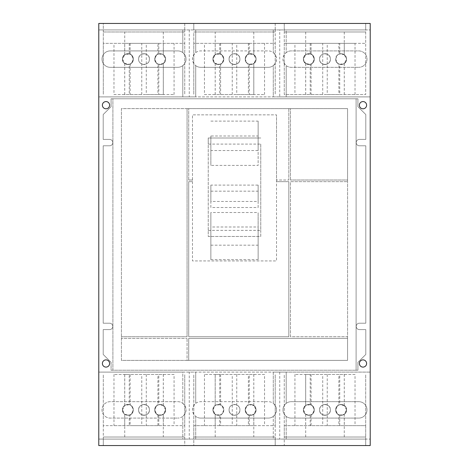 <?xml version="1.0" encoding="UTF-8"?>
<svg xmlns="http://www.w3.org/2000/svg" width="469" height="469" viewBox="0 0 469 469"><rect width="100%" height="100%" fill="white"/><g stroke="black" fill="none" stroke-linecap="round" stroke-linejoin="round"><path stroke-width="0.35" stroke-dasharray="2.35 1.76" d="M210.868 121.119L258.132 121.119L258.132 135.998L210.868 135.998L210.868 165.399L258.132 165.399L258.132 150.526L210.868 150.526M210.868 245.17L258.132 245.17L258.132 259.662L210.868 259.662L210.868 212.51L210.868 226.996L258.132 226.996L258.132 212.51L210.868 212.51M210.868 191.164L258.132 191.164L258.132 207.509L210.868 207.509L210.868 185.097L210.868 201.447L258.132 201.447L258.132 185.097L210.868 185.097M258.132 121.119L258.132 150.526M258.132 135.998L258.132 165.399M210.868 135.998L210.868 165.399M258.132 245.17L258.132 212.51M258.132 259.662L258.132 226.996M210.868 259.662L210.868 226.996M258.132 191.164L258.132 185.097M258.132 207.509L258.132 201.447M210.868 207.509L210.868 201.447M208.242 230.367L260.758 230.367L260.758 144.106L208.242 144.106L208.242 236.47L260.758 236.47L260.758 230.367M260.758 144.106L260.758 236.47L208.242 236.47L208.242 138.003L260.758 138.003L208.242 138.003L208.242 144.106M192.489 181.655L192.489 260.922L276.511 260.922L276.511 181.655L288.822 181.655L288.822 336.742L188.714 336.742L188.714 181.655L192.489 181.655L188.714 181.655L188.714 336.742L288.822 336.742L288.822 181.655L276.511 181.655L276.511 180.014L288.822 180.014L276.511 180.014L276.511 114.864L276.511 260.922L192.489 260.922L192.489 114.864L276.511 114.864L192.489 114.864L192.489 180.014L188.714 180.014L192.489 180.014L192.489 181.655M245.24 409.883A5.411 5.411 0 0 1 250.651 404.471A5.411 5.411 0 0 1 256.062 409.883A5.411 5.411 0 0 1 250.651 415.294A5.411 5.411 0 0 1 245.24 409.883C244.9 416.865 256.402 416.865 256.062 409.883C256.402 402.906 244.9 402.906 245.24 409.883A5.411 5.411 0 0 0 250.651 415.294A5.411 5.411 0 0 0 256.062 409.883A5.411 5.411 0 0 0 250.651 404.471A5.411 5.411 0 0 0 245.24 409.883C246.688 406.007 247.738 404.366 248.394 404.97C247.738 404.366 246.688 406.007 245.24 409.883C244.9 402.906 256.402 402.906 256.062 409.883L255.47 407.414L254.104 405.714L249.268 404.653A5.411 5.411 0 0 1 253.788 405.474L256.062 409.883L253.788 414.297A5.411 5.411 0 0 1 249.268 415.118L253.811 414.279L255.47 412.351L256.062 409.883C256.402 416.865 244.9 416.865 245.24 409.883C246.688 413.764 247.738 415.405 248.394 414.801C247.738 415.405 246.688 413.764 245.24 409.883M212.938 409.883A5.411 5.411 0 0 1 218.349 404.471A5.411 5.411 0 0 1 223.76 409.883A5.411 5.411 0 0 1 218.349 415.294A5.411 5.411 0 0 1 212.938 409.883C212.598 416.865 224.1 416.865 223.76 409.883C224.1 402.906 212.598 402.906 212.938 409.883A5.411 5.411 0 0 0 218.349 415.294A5.411 5.411 0 0 0 223.76 409.883A5.411 5.411 0 0 0 218.349 404.471A5.411 5.411 0 0 0 212.938 409.883C212.598 402.906 224.1 402.906 223.76 409.883C224.1 416.865 212.598 416.865 212.938 409.883L213.53 412.351L215.189 414.279L219.732 415.118A5.411 5.411 0 0 1 215.212 414.297L212.938 409.883L215.212 405.474A5.411 5.411 0 0 1 219.732 404.653L219.732 374.479L215.189 374.479L215.189 405.492L213.53 407.414L212.938 409.883M229.089 409.883A5.411 5.411 0 0 1 234.5 404.471A5.411 5.411 0 0 1 239.911 409.883A5.411 5.411 0 0 1 234.5 415.294A5.411 5.411 0 0 1 229.089 409.883C228.749 402.906 240.251 402.906 239.911 409.883A5.411 5.411 0 0 0 234.5 404.471A5.411 5.411 0 0 0 229.089 409.883A5.411 5.411 0 0 0 234.5 415.294A5.411 5.411 0 0 0 239.911 409.883C240.251 416.865 228.749 416.865 229.089 409.883C228.749 416.865 240.251 416.865 239.911 409.883C240.251 402.906 228.749 402.906 229.089 409.883M154.758 409.883A5.411 5.411 0 0 1 160.169 404.471A5.411 5.411 0 0 1 165.586 409.883A5.411 5.411 0 0 1 160.169 415.294A5.411 5.411 0 0 1 154.758 409.883C154.418 416.865 165.92 416.865 165.586 409.883C165.92 402.906 154.418 402.906 154.758 409.883C156.206 406.007 157.256 404.366 157.912 404.97C157.256 404.366 156.206 406.007 154.758 409.883C154.418 402.906 165.92 402.906 165.586 409.883L164.988 407.414L163.335 405.492L158.792 404.653A5.411 5.411 0 0 1 163.306 405.474L165.586 409.883A5.411 5.411 0 0 0 160.169 404.471A5.411 5.411 0 0 0 154.758 409.883A5.411 5.411 0 0 0 160.169 415.294A5.411 5.411 0 0 0 165.586 409.883L163.306 414.297A5.411 5.411 0 0 1 158.792 415.118L163.335 414.279L164.988 412.351L165.586 409.883C165.92 416.865 154.418 416.865 154.758 409.883C156.206 413.764 157.256 415.405 157.912 414.801C157.256 415.405 156.206 413.764 154.758 409.883M158.792 415.118L158.792 425.647L129.251 425.647L129.251 415.118A5.411 5.411 0 0 1 124.731 414.297L122.456 409.883A5.411 5.411 0 0 1 127.867 404.471A5.411 5.411 0 0 1 133.278 409.883A5.411 5.411 0 0 1 127.867 415.294A5.411 5.411 0 0 1 122.456 409.883C122.116 416.865 133.618 416.865 133.278 409.883C133.618 402.906 122.116 402.906 122.456 409.883C122.116 402.906 133.618 402.906 133.278 409.883C133.618 416.865 122.116 416.865 122.456 409.883A5.411 5.411 0 0 0 127.867 415.294A5.411 5.411 0 0 0 133.278 409.883C131.83 413.764 130.781 415.405 130.13 414.801L130.13 425.647L157.912 425.647L130.13 425.647M138.607 409.883A5.411 5.411 0 0 1 144.018 404.471A5.411 5.411 0 0 1 149.429 409.883A5.411 5.411 0 0 1 144.018 415.294A5.411 5.411 0 0 1 138.607 409.883C138.267 416.865 149.769 416.865 149.429 409.883C149.769 402.906 138.267 402.906 138.607 409.883A5.411 5.411 0 0 0 144.018 415.294A5.411 5.411 0 0 0 149.429 409.883C149.769 416.865 138.267 416.865 138.607 409.883C138.267 402.906 149.769 402.906 149.429 409.883A5.411 5.411 0 0 0 144.018 404.471A5.411 5.411 0 0 0 138.607 409.883M335.722 409.883A5.411 5.411 0 0 1 341.133 404.471A5.411 5.411 0 0 1 346.544 409.883A5.411 5.411 0 0 1 341.133 415.294A5.411 5.411 0 0 1 335.722 409.883C335.382 416.865 346.884 416.865 346.544 409.883C346.884 402.906 335.382 402.906 335.722 409.883C337.17 406.007 338.219 404.366 338.87 404.97C338.219 404.366 337.17 406.007 335.722 409.883C335.382 402.906 346.884 402.906 346.544 409.883L345.952 407.414L344.586 405.714L339.749 404.653A5.411 5.411 0 0 1 344.269 405.474L346.544 409.883A5.411 5.411 0 0 0 341.133 404.471A5.411 5.411 0 0 0 335.722 409.883A5.411 5.411 0 0 0 341.133 415.294A5.411 5.411 0 0 0 346.544 409.883L344.269 414.297A5.411 5.411 0 0 1 339.749 415.118L344.293 414.279L345.952 412.351L346.544 409.883C346.884 416.865 335.382 416.865 335.722 409.883C337.17 413.764 338.219 415.405 338.87 414.801C338.219 415.405 337.17 413.764 335.722 409.883M303.414 409.883A5.411 5.411 0 0 1 308.831 404.471A5.411 5.411 0 0 1 314.242 409.883A5.411 5.411 0 0 1 308.831 415.294A5.411 5.411 0 0 1 303.414 409.883C303.08 416.865 314.582 416.865 314.242 409.883C314.582 402.906 303.08 402.906 303.414 409.883A5.411 5.411 0 0 0 308.831 415.294A5.411 5.411 0 0 0 314.242 409.883C312.794 413.764 311.744 415.405 311.088 414.801C311.744 415.405 312.794 413.764 314.242 409.883C314.582 416.865 303.08 416.865 303.414 409.883L304.012 412.351L305.665 414.279L310.208 415.118A5.411 5.411 0 0 1 305.694 414.297L303.414 409.883L305.694 405.474A5.411 5.411 0 0 1 310.208 404.653L310.208 374.479L305.665 374.479L305.665 405.492L304.012 407.414L303.414 409.883C303.08 402.906 314.582 402.906 314.242 409.883C312.794 406.007 311.744 404.366 311.088 404.97C311.744 404.366 312.794 406.007 314.242 409.883A5.411 5.411 0 0 0 308.831 404.471A5.411 5.411 0 0 0 303.414 409.883M319.571 409.883A5.411 5.411 0 0 1 324.982 404.471A5.411 5.411 0 0 1 330.393 409.883A5.411 5.411 0 0 1 324.982 415.294A5.411 5.411 0 0 1 319.571 409.883C319.231 416.865 330.733 416.865 330.393 409.883C330.733 402.906 319.231 402.906 319.571 409.883A5.411 5.411 0 0 0 324.982 415.294A5.411 5.411 0 0 0 330.393 409.883C330.733 416.865 319.231 416.865 319.571 409.883C319.231 402.906 330.733 402.906 330.393 409.883A5.411 5.411 0 0 0 324.982 404.471A5.411 5.411 0 0 0 319.571 409.883M290.463 336.742L290.463 181.655L347.576 181.655L290.463 181.655L290.463 336.742L347.576 336.742L347.576 180.014L290.463 180.014L347.576 180.014L347.576 108.626L187.072 108.626L187.072 336.742L121.424 336.742L187.072 336.742L187.072 108.626L121.424 108.626L121.424 360.374L187.072 360.374L187.072 338.384L187.072 360.374L188.714 360.374L188.714 338.384L347.576 338.384L188.714 338.384L188.714 360.374L347.576 360.374L347.576 336.742L290.463 336.742M264.545 374.479L236.763 374.479L264.545 374.479L264.545 425.647L236.763 425.647L264.545 425.647M232.237 374.479L204.455 374.479L232.237 374.479L232.237 425.647L204.455 425.647L232.237 425.647M248.394 374.479L220.606 374.479L248.394 374.479L248.394 404.97M174.063 374.479L146.281 374.479L174.063 374.479L174.063 425.647L146.281 425.647L174.063 425.647M141.755 374.479L113.973 374.479L141.755 374.479L141.755 425.647L113.973 425.647L141.755 425.647M157.912 374.479L130.13 374.479L157.912 374.479L157.912 404.97M355.027 374.479L327.245 374.479L355.027 374.479L355.027 425.647L327.245 425.647L355.027 425.647M322.719 374.479L294.937 374.479L322.719 374.479L322.719 425.647L294.937 425.647L322.719 425.647M338.87 374.479L311.088 374.479L338.87 374.479L338.87 404.97M121.424 360.374L121.424 338.384L187.072 338.384L121.424 338.384L121.424 108.626L347.576 108.626L347.576 360.374L121.424 360.374M290.463 180.014L290.463 108.626L290.463 180.014M188.714 180.014L188.714 108.626L188.714 180.014M288.822 108.626L288.822 180.014L288.822 108.626M157.912 94.521L130.13 94.521L157.912 94.521L157.912 64.03C157.256 64.634 156.206 62.993 154.758 59.117A5.411 5.411 0 0 1 160.169 53.706A5.411 5.411 0 0 1 165.586 59.117A5.411 5.411 0 0 1 160.169 64.529A5.411 5.411 0 0 1 154.758 59.117C154.418 66.094 165.92 66.094 165.586 59.117C165.92 52.135 154.418 52.135 154.758 59.117A5.411 5.411 0 0 0 160.169 64.529A5.411 5.411 0 0 0 165.586 59.117A5.411 5.411 0 0 0 160.169 53.706A5.411 5.411 0 0 0 154.758 59.117C154.418 52.135 165.92 52.135 165.586 59.117C165.92 66.094 154.418 66.094 154.758 59.117C156.206 55.236 157.256 53.595 157.912 54.199L157.912 43.353L130.13 43.353L157.912 43.353M122.456 59.117A5.411 5.411 0 0 1 127.867 53.706A5.411 5.411 0 0 1 133.278 59.117A5.411 5.411 0 0 1 127.867 64.529A5.411 5.411 0 0 1 122.456 59.117C122.116 66.094 133.618 66.094 133.278 59.117C133.618 52.135 122.116 52.135 122.456 59.117A5.411 5.411 0 0 0 127.867 64.529A5.411 5.411 0 0 0 133.278 59.117A5.411 5.411 0 0 0 127.867 53.706A5.411 5.411 0 0 0 122.456 59.117L123.048 61.586L124.414 63.286L129.251 64.347A5.411 5.411 0 0 1 124.731 63.526L122.456 59.117L124.731 54.703A5.411 5.411 0 0 1 129.251 53.882L124.707 54.721L123.048 56.649L122.456 59.117C122.116 52.135 133.618 52.135 133.278 59.117C131.83 62.993 130.781 64.634 130.13 64.03C130.781 64.634 131.83 62.993 133.278 59.117C133.618 66.094 122.116 66.094 122.456 59.117M138.607 59.117A5.411 5.411 0 0 1 144.018 53.706A5.411 5.411 0 0 1 149.429 59.117A5.411 5.411 0 0 1 144.018 64.529A5.411 5.411 0 0 1 138.607 59.117A5.411 5.411 0 0 0 144.018 64.529A5.411 5.411 0 0 0 149.429 59.117C149.769 66.094 138.267 66.094 138.607 59.117C138.267 52.135 149.769 52.135 149.429 59.117A5.411 5.411 0 0 0 144.018 53.706A5.411 5.411 0 0 0 138.607 59.117C138.267 66.094 149.769 66.094 149.429 59.117C149.769 52.135 138.267 52.135 138.607 59.117M248.394 94.521L220.606 94.521L248.394 94.521L248.394 64.03C247.738 64.634 246.688 62.993 245.24 59.117A5.411 5.411 0 0 1 250.651 53.706A5.411 5.411 0 0 1 256.062 59.117A5.411 5.411 0 0 1 250.651 64.529A5.411 5.411 0 0 1 245.24 59.117C244.9 66.094 256.402 66.094 256.062 59.117C256.402 52.135 244.9 52.135 245.24 59.117C244.9 52.135 256.402 52.135 256.062 59.117C256.402 66.094 244.9 66.094 245.24 59.117C246.688 55.236 247.738 53.595 248.394 54.199L248.394 43.353L220.606 43.353L248.394 43.353M212.938 59.117A5.411 5.411 0 0 1 218.349 53.706A5.411 5.411 0 0 1 223.76 59.117A5.411 5.411 0 0 1 218.349 64.529A5.411 5.411 0 0 1 212.938 59.117C212.598 66.094 224.1 66.094 223.76 59.117C224.1 52.135 212.598 52.135 212.938 59.117A5.411 5.411 0 0 0 218.349 64.529A5.411 5.411 0 0 0 223.76 59.117C222.312 62.993 221.262 64.634 220.606 64.03C221.262 64.634 222.312 62.993 223.76 59.117C224.1 66.094 212.598 66.094 212.938 59.117L213.53 61.586L214.896 63.286L219.732 64.347A5.411 5.411 0 0 1 215.212 63.526L212.938 59.117L215.212 54.703A5.411 5.411 0 0 1 219.732 53.882L215.189 54.721L213.53 56.649L212.938 59.117C212.598 52.135 224.1 52.135 223.76 59.117C222.312 55.236 221.262 53.595 220.606 54.199C221.262 53.595 222.312 55.236 223.76 59.117A5.411 5.411 0 0 0 218.349 53.706A5.411 5.411 0 0 0 212.938 59.117M229.089 59.117A5.411 5.411 0 0 1 234.5 53.706A5.411 5.411 0 0 1 239.911 59.117A5.411 5.411 0 0 1 234.5 64.529A5.411 5.411 0 0 1 229.089 59.117C228.749 66.094 240.251 66.094 239.911 59.117C240.251 52.135 228.749 52.135 229.089 59.117A5.411 5.411 0 0 0 234.5 64.529A5.411 5.411 0 0 0 239.911 59.117C240.251 66.094 228.749 66.094 229.089 59.117C228.749 52.135 240.251 52.135 239.911 59.117A5.411 5.411 0 0 0 234.5 53.706A5.411 5.411 0 0 0 229.089 59.117M200.697 418.09A8.208 8.208 0 0 1 192.489 409.883A8.208 8.208 0 0 1 200.697 401.681L268.303 401.681A8.208 8.208 0 0 1 276.511 409.883A8.208 8.208 0 0 1 268.303 418.09L200.697 418.09L268.303 418.09A8.208 8.208 0 0 0 273.28 416.413L273.28 439.09L286.201 439.09L286.201 416.413C281.957 412.058 281.957 407.708 286.201 403.358L286.201 372.105L273.28 372.105L273.28 403.358A8.208 8.208 0 0 0 268.303 401.681L200.697 401.681A8.208 8.208 0 0 0 195.72 403.358L195.72 372.105L273.28 372.105L273.28 403.358C277.525 407.708 277.525 412.058 273.28 416.413L273.28 439.09L195.72 439.09L195.72 416.413C191.475 412.058 191.475 407.708 195.72 403.358L195.72 372.105L189.259 372.105L189.259 439.09L195.72 439.09L195.72 416.413A8.208 8.208 0 0 0 200.697 418.09M305.665 374.479L310.208 374.479M310.208 404.653L305.665 405.492M253.811 405.492L253.811 374.479L249.268 374.479L249.268 404.653M249.268 374.479L253.811 374.479M215.189 374.479L219.732 374.479M249.268 415.118L249.268 425.647L253.811 425.647L253.811 414.279M249.268 425.647L219.732 425.647L219.732 415.118M253.788 437.02L193.785 437.02L193.785 374.479L193.785 425.647L275.215 425.647L275.215 374.479L275.215 437.02L253.788 437.02L253.788 414.297M236.763 374.479L236.763 425.647M204.455 374.479L204.455 425.647M248.394 425.647L220.606 425.647L248.394 425.647L248.394 414.801M220.606 374.479L220.606 404.97C221.262 404.366 222.312 406.007 223.76 409.883C222.312 413.764 221.262 415.405 220.606 414.801L220.606 425.647M220.606 414.801C221.262 415.405 222.312 413.764 223.76 409.883C222.312 406.007 221.262 404.366 220.606 404.97M219.732 404.653L215.189 405.492M219.732 425.647L215.189 425.647L215.189 414.279M163.335 405.492L163.335 374.479L158.792 374.479L158.792 404.653M158.792 374.479L163.335 374.479M130.13 374.479L130.13 404.97C130.781 404.366 131.83 406.007 133.278 409.883A5.411 5.411 0 0 0 127.867 404.471A5.411 5.411 0 0 0 122.456 409.883L124.731 405.474A5.411 5.411 0 0 1 129.251 404.653L129.251 374.479L124.707 374.479L124.707 405.492L123.048 407.414L122.456 409.883L123.048 412.351L124.707 414.279L129.251 415.118M124.707 374.479L129.251 374.479M158.792 425.647L163.335 425.647L163.335 414.279M163.306 437.02L103.303 437.02L103.303 374.479L103.303 425.647L184.733 425.647L184.733 374.479L184.733 437.02L163.306 437.02L163.306 414.297M146.281 374.479L146.281 425.647M113.973 374.479L113.973 425.647M157.912 425.647L157.912 414.801M130.13 414.801C130.781 415.405 131.83 413.764 133.278 409.883C131.83 406.007 130.781 404.366 130.13 404.97M129.251 404.653L124.707 405.492M129.251 425.647L124.707 425.647L124.707 414.279M344.293 405.492L344.293 374.479L339.749 374.479L339.749 404.653M339.749 374.479L344.293 374.479M339.749 415.118L339.749 425.647L344.293 425.647L344.293 414.279M339.749 425.647L310.208 425.647L310.208 415.118M189.259 372.105L182.799 372.105L182.799 403.358A8.208 8.208 0 0 0 177.821 401.681L110.215 401.681A8.208 8.208 0 0 0 102.008 409.883A8.208 8.208 0 0 0 110.215 418.09L177.821 418.09L110.215 418.09A8.208 8.208 0 0 1 102.008 409.883A8.208 8.208 0 0 1 110.215 401.681L177.821 401.681A8.208 8.208 0 0 1 186.029 409.883A8.208 8.208 0 0 1 177.821 418.09A8.208 8.208 0 0 0 182.799 416.413L182.799 439.09L98.777 439.09L103.303 439.09L103.303 437.02L184.733 437.02L103.303 437.02L184.733 437.02L184.733 439.09L103.303 439.09L103.303 445.55L184.733 445.55L184.733 439.09L193.785 439.09L193.785 437.02L275.215 437.02L193.785 437.02L275.215 437.02L275.215 439.09L193.785 439.09L193.785 445.55L275.215 445.55L275.215 439.09L284.267 439.09L284.267 445.55L365.697 445.55L365.697 439.09L284.267 439.09L284.267 437.02L365.697 437.02L284.267 437.02L365.697 437.02L284.267 437.02L284.267 374.479L284.267 425.647L310.208 425.647M305.665 414.279L305.665 425.647M327.245 374.479L327.245 425.647M294.937 374.479L294.937 425.647M338.87 425.647L311.088 425.647L338.87 425.647L338.87 414.801M311.088 414.801L311.088 425.647M311.088 374.479L311.088 404.97M146.281 94.521L174.063 94.521L146.281 94.521L146.281 43.353L174.063 43.353L146.281 43.353M113.973 94.521L141.755 94.521L113.973 94.521L113.973 43.353L141.755 43.353L113.973 43.353M236.763 94.521L264.545 94.521L236.763 94.521L236.763 43.353L264.545 43.353L236.763 43.353M204.455 94.521L232.237 94.521L204.455 94.521L204.455 43.353L232.237 43.353L204.455 43.353M124.707 425.647L103.303 425.647L103.303 445.55L98.777 445.55L98.777 96.895L182.799 96.895L98.777 96.895L98.777 29.91L195.72 29.91L195.72 52.587L195.72 29.91L273.28 29.91L273.28 52.587A8.208 8.208 0 0 0 268.303 50.91L200.697 50.91A8.208 8.208 0 0 0 195.72 52.587C191.475 56.942 191.475 61.292 195.72 65.642L195.72 96.895L182.799 96.895L182.799 65.642L182.799 96.895L273.28 96.895L195.72 96.895L195.72 65.642A8.208 8.208 0 0 0 200.697 67.319L268.303 67.319L200.697 67.319A8.208 8.208 0 0 1 192.489 59.117A8.208 8.208 0 0 1 200.697 50.91L268.303 50.91A8.208 8.208 0 0 1 276.511 59.117A8.208 8.208 0 0 1 268.303 67.319A8.208 8.208 0 0 0 273.28 65.642L273.28 96.895L370.223 96.895L370.223 372.105L286.201 372.105L370.223 372.105L370.223 445.55L365.697 445.55L365.697 437.02L365.697 439.09L370.223 439.09L286.201 439.09L286.201 416.413A8.208 8.208 0 0 0 291.179 418.09A8.208 8.208 0 0 1 282.971 409.883A8.208 8.208 0 0 1 291.179 401.681L358.785 401.681A8.208 8.208 0 0 1 366.993 409.883A8.208 8.208 0 0 1 358.785 418.09L291.179 418.09L358.785 418.09A8.208 8.208 0 0 0 366.993 409.883A8.208 8.208 0 0 0 358.785 401.681L291.179 401.681A8.208 8.208 0 0 0 286.201 403.358L286.201 372.105L182.799 372.105L182.799 403.358C187.043 407.708 187.043 412.058 182.799 416.413L182.799 439.09L189.259 439.09M344.293 425.647L365.697 425.647L365.697 374.479L365.697 437.02L365.697 425.647L284.267 425.647L284.267 445.55L275.215 445.55L275.215 425.647L253.811 425.647M163.335 425.647L184.733 425.647L184.733 445.55L193.785 445.55L193.785 425.647L215.189 425.647M356.106 98.777L356.106 370.223L357.911 370.223L357.911 362.344L365.791 354.464L365.791 329.596L359.401 329.596A3.195 3.195 0 0 1 356.206 326.406A3.195 3.195 0 0 1 359.401 323.211L365.791 323.211L365.791 145.789L359.401 145.789A3.195 3.195 0 0 1 356.206 142.594A3.195 3.195 0 0 1 359.401 139.404L365.791 139.404L365.791 114.536L357.911 106.656L357.911 98.777L111.089 98.777L111.089 106.656L103.209 114.536L103.209 139.404L109.599 139.404A3.195 3.195 0 0 1 112.795 142.594A3.195 3.195 0 0 1 109.599 145.789L103.209 145.789L103.209 323.211L109.599 323.211A3.195 3.195 0 0 1 112.795 326.406A3.195 3.195 0 0 1 109.599 329.596L103.209 329.596L103.209 354.464L111.089 362.344L111.089 370.223L356.106 370.223L356.106 98.777M112.894 370.223L112.894 98.777L112.894 370.223M110.215 67.319A8.208 8.208 0 0 1 102.008 59.117A8.208 8.208 0 0 1 110.215 50.91L177.821 50.91A8.208 8.208 0 0 1 186.029 59.117A8.208 8.208 0 0 1 177.821 67.319L110.215 67.319L177.821 67.319A8.208 8.208 0 0 0 182.799 65.642C187.043 61.292 187.043 56.942 182.799 52.587A8.208 8.208 0 0 0 177.821 50.91L110.215 50.91A8.208 8.208 0 0 0 102.008 59.117A8.208 8.208 0 0 0 110.215 67.319M124.707 63.508L124.707 94.521L129.251 94.521L129.251 64.347M129.251 94.521L124.707 94.521M133.278 59.117C131.83 55.236 130.781 53.595 130.13 54.199C130.781 53.595 131.83 55.236 133.278 59.117M158.792 64.347L158.792 94.521L163.335 94.521L163.335 63.508L164.988 61.586L165.586 59.117L164.988 56.649L163.335 54.721L158.792 53.882A5.411 5.411 0 0 1 163.306 54.703L165.586 59.117L163.306 63.526A5.411 5.411 0 0 1 158.792 64.347L163.335 63.508M163.335 94.521L158.792 94.521M129.251 53.882L129.251 43.353L124.707 43.353L124.707 54.721M129.251 43.353L158.792 43.353L158.792 53.882M124.731 31.98L184.733 31.98L184.733 94.521L184.733 43.353L103.303 43.353L103.303 94.521L103.303 31.98L124.731 31.98L124.731 54.703M174.063 94.521L174.063 43.353M141.755 94.521L141.755 43.353M130.13 64.03L130.13 94.521M130.13 43.353L130.13 54.199M157.912 54.199C157.256 53.595 156.206 55.236 154.758 59.117C156.206 62.993 157.256 64.634 157.912 64.03M158.792 43.353L163.335 43.353L163.335 54.721M215.189 63.508L215.189 94.521L219.732 94.521L219.732 64.347M219.732 94.521L215.189 94.521M248.394 54.199C247.738 53.595 246.688 55.236 245.24 59.117A5.411 5.411 0 0 0 250.651 64.529A5.411 5.411 0 0 0 256.062 59.117L253.788 63.526A5.411 5.411 0 0 1 249.268 64.347L249.268 94.521L253.811 94.521L253.811 63.508L255.47 61.586L256.062 59.117L255.47 56.649L253.811 54.721L249.268 53.882A5.411 5.411 0 0 1 253.788 54.703L256.062 59.117A5.411 5.411 0 0 0 250.651 53.706A5.411 5.411 0 0 0 245.24 59.117C246.688 62.993 247.738 64.634 248.394 64.03M253.811 94.521L249.268 94.521M219.732 53.882L219.732 43.353L215.189 43.353L215.189 54.721M219.732 43.353L249.268 43.353L249.268 53.882M215.212 31.98L275.215 31.98L275.215 94.521L275.215 43.353L193.785 43.353L193.785 94.521L193.785 31.98L215.212 31.98L215.212 54.703M264.545 94.521L264.545 43.353M232.237 94.521L232.237 43.353M220.606 64.03L220.606 94.521M220.606 43.353L220.606 54.199M249.268 64.347L253.811 63.508M249.268 43.353L253.811 43.353L253.811 54.721M279.741 372.105L279.741 439.09M111.089 362.344L111.089 370.223L357.911 370.223L357.911 362.344L365.791 354.464L365.791 329.596L359.401 329.596A3.195 3.195 0 0 1 356.206 326.406A3.195 3.195 0 0 1 359.401 323.211L365.791 323.211L365.791 145.789L359.401 145.789A3.195 3.195 0 0 1 356.206 142.594A3.195 3.195 0 0 1 359.401 139.404L365.791 139.404L365.791 114.536L357.911 106.656L357.911 98.777L111.089 98.777L111.089 106.656L103.209 114.536L103.209 139.404L109.599 139.404A3.195 3.195 0 0 1 112.795 142.594A3.195 3.195 0 0 1 109.599 145.789L103.209 145.789L103.209 323.211L109.599 323.211A3.195 3.195 0 0 1 112.795 326.406A3.195 3.195 0 0 1 109.599 329.596L103.209 329.596L103.209 354.464L111.089 362.344M303.414 59.117A5.411 5.411 0 0 1 308.831 53.706A5.411 5.411 0 0 1 314.242 59.117A5.411 5.411 0 0 1 308.831 64.529A5.411 5.411 0 0 1 303.414 59.117C303.08 66.094 314.582 66.094 314.242 59.117C314.582 52.135 303.08 52.135 303.414 59.117L304.012 61.586L305.665 63.508L310.208 64.347A5.411 5.411 0 0 1 305.694 63.526L303.414 59.117C303.08 52.135 314.582 52.135 314.242 59.117C314.582 66.094 303.08 66.094 303.414 59.117L305.694 54.703A5.411 5.411 0 0 1 310.208 53.882L305.665 54.721L304.012 56.649L303.414 59.117A5.411 5.411 0 0 0 308.831 64.529A5.411 5.411 0 0 0 314.242 59.117C312.794 62.993 311.744 64.634 311.088 64.03C311.744 64.634 312.794 62.993 314.242 59.117C312.794 55.236 311.744 53.595 311.088 54.199C311.744 53.595 312.794 55.236 314.242 59.117A5.411 5.411 0 0 0 308.831 53.706A5.411 5.411 0 0 0 303.414 59.117M359.389 105.179A3.611 3.611 0 0 0 363 108.79A3.611 3.611 0 0 0 366.611 105.179A3.611 3.611 0 0 0 363 101.568A3.611 3.611 0 0 0 359.389 105.179M359.389 363.493A3.611 3.611 0 0 0 363 367.104A3.611 3.611 0 0 0 366.611 363.493A3.611 3.611 0 0 0 363 359.881A3.611 3.611 0 0 0 359.389 363.493M102.389 363.493A3.611 3.611 0 0 0 106 367.104A3.611 3.611 0 0 0 109.611 363.493A3.611 3.611 0 0 0 106 359.881A3.611 3.611 0 0 0 102.389 363.493M102.389 105.179A3.611 3.611 0 0 0 106 108.79A3.611 3.611 0 0 0 109.611 105.179A3.611 3.611 0 0 0 106 101.568A3.611 3.611 0 0 0 102.389 105.179M98.777 372.105L182.799 372.105L98.777 372.105M163.335 43.353L184.733 43.353L184.733 31.98L103.303 31.98L184.733 31.98L103.303 31.98L103.303 43.353L124.707 43.353M253.811 43.353L275.215 43.353L275.215 31.98L193.785 31.98L275.215 31.98L193.785 31.98L193.785 43.353L215.189 43.353M273.28 52.587C277.525 56.942 277.525 61.292 273.28 65.642L273.28 96.895L279.741 96.895L279.741 29.91L273.28 29.91L273.28 52.587M338.87 94.521L311.088 94.521L338.87 94.521L338.87 64.03C338.219 64.634 337.17 62.993 335.722 59.117A5.411 5.411 0 0 1 341.133 53.706A5.411 5.411 0 0 1 346.544 59.117A5.411 5.411 0 0 1 341.133 64.529A5.411 5.411 0 0 1 335.722 59.117C335.382 66.094 346.884 66.094 346.544 59.117C346.884 52.135 335.382 52.135 335.722 59.117C337.17 55.236 338.219 53.595 338.87 54.199L338.87 43.353L311.088 43.353L338.87 43.353M193.785 29.91L275.215 29.91L275.215 23.45L193.785 23.45L193.785 29.91L184.733 29.91L184.733 23.45L103.303 23.45L103.303 29.91L184.733 29.91L184.733 31.98L184.733 23.45L193.785 23.45L193.785 29.91M279.741 96.895L370.223 96.895L370.223 29.91L365.697 29.91L365.697 43.353L284.267 43.353L284.267 31.98L365.697 31.98L284.267 31.98L365.697 31.98L284.267 31.98L284.267 23.45L275.215 23.45L275.215 31.98L275.215 29.91L365.697 29.91L365.697 23.45L284.267 23.45L284.267 94.521L310.208 94.521L284.267 94.521L284.267 43.353L305.665 43.353L305.665 54.721M103.303 31.98L103.303 29.91L98.777 29.91L98.777 23.45L103.303 23.45L103.303 31.98M182.799 29.91L182.799 52.587L182.799 29.91M189.259 29.91L189.259 96.895M279.741 29.91L286.201 29.91L286.201 52.587A8.208 8.208 0 0 1 291.179 50.91L358.785 50.91A8.208 8.208 0 0 1 366.993 59.117A8.208 8.208 0 0 1 358.785 67.319A8.208 8.208 0 0 0 366.993 59.117A8.208 8.208 0 0 0 358.785 50.91L291.179 50.91A8.208 8.208 0 0 0 282.971 59.117A8.208 8.208 0 0 0 291.179 67.319L358.785 67.319L291.179 67.319A8.208 8.208 0 0 1 286.201 65.642L286.201 96.895L286.201 65.642C281.957 61.292 281.957 56.942 286.201 52.587L286.201 29.91L370.223 29.91L370.223 23.45L365.697 23.45L365.697 94.521L365.697 43.353L339.749 43.353L339.749 53.882A5.411 5.411 0 0 1 344.269 54.703L346.544 59.117C346.884 66.094 335.382 66.094 335.722 59.117C337.17 62.993 338.219 64.634 338.87 64.03M294.937 94.521L322.719 94.521L294.937 94.521L294.937 43.353L322.719 43.353L294.937 43.353M319.571 59.117A5.411 5.411 0 0 1 324.982 53.706A5.411 5.411 0 0 1 330.393 59.117A5.411 5.411 0 0 1 324.982 64.529A5.411 5.411 0 0 1 319.571 59.117C319.231 66.094 330.733 66.094 330.393 59.117C330.733 52.135 319.231 52.135 319.571 59.117A5.411 5.411 0 0 0 324.982 64.529A5.411 5.411 0 0 0 330.393 59.117C330.733 66.094 319.231 66.094 319.571 59.117C319.231 52.135 330.733 52.135 330.393 59.117A5.411 5.411 0 0 0 324.982 53.706A5.411 5.411 0 0 0 319.571 59.117M322.719 94.521L322.719 43.353M310.208 94.521L310.208 64.347M305.665 63.508L305.665 94.521M327.245 94.521L355.027 94.521L327.245 94.521L327.245 43.353L355.027 43.353L327.245 43.353M355.027 94.521L355.027 43.353M310.208 53.882L310.208 43.353L339.749 43.353M310.208 43.353L305.665 43.353M339.749 94.521L365.697 94.521L339.749 94.521L339.749 64.347L344.293 63.508L345.952 61.586L346.532 59.481L345.952 56.649L344.293 54.721L344.293 43.353M338.87 54.199C338.219 53.595 337.17 55.236 335.722 59.117C335.382 52.135 346.884 52.135 346.544 59.117L344.269 63.526A5.411 5.411 0 0 1 339.749 64.347M344.293 94.521L344.293 63.508M311.088 64.03L311.088 94.521M311.088 43.353L311.088 54.199M344.293 54.721L339.749 53.882M346.544 59.117A5.411 5.411 0 0 0 341.133 53.706A5.411 5.411 0 0 0 335.722 59.117A5.411 5.411 0 0 0 341.133 64.529A5.411 5.411 0 0 0 346.544 59.117M305.694 405.474L305.694 374.479M253.788 405.474L253.788 374.479M215.212 405.474L215.212 374.479M215.212 437.02L215.212 414.297M163.306 405.474L163.306 374.479M124.731 405.474L124.731 374.479M124.731 437.02L124.731 414.297M344.269 405.474L344.269 374.479M305.694 437.02L305.694 414.297M344.269 437.02L344.269 414.297M124.731 63.526L124.731 94.521M163.306 63.526L163.306 94.521M163.306 31.98L163.306 54.703M215.212 63.526L215.212 94.521M253.788 63.526L253.788 94.521M253.788 31.98L253.788 54.703M305.694 63.526L305.694 94.521M305.694 31.98L305.694 54.703M344.269 63.526L344.269 94.521M344.269 31.98L344.269 54.703"/><path stroke-width="0.7" d="M366.611 105.179A3.611 3.611 0 0 1 363 108.79A3.611 3.611 0 0 1 359.389 105.179A3.611 3.611 0 0 1 363 101.568A3.611 3.611 0 0 1 366.611 105.179M366.611 363.493A3.611 3.611 0 0 1 363 367.104A3.611 3.611 0 0 1 359.389 363.493A3.611 3.611 0 0 1 363 359.881A3.611 3.611 0 0 1 366.611 363.493M109.611 363.493A3.611 3.611 0 0 1 106 367.104A3.611 3.611 0 0 1 102.389 363.493A3.611 3.611 0 0 1 106 359.881A3.611 3.611 0 0 1 109.611 363.493M109.611 105.179A3.611 3.611 0 0 1 106 108.79A3.611 3.611 0 0 1 102.389 105.179A3.611 3.611 0 0 1 106 101.568A3.611 3.611 0 0 1 109.611 105.179M370.223 445.55L98.777 445.55L98.777 23.45L370.223 23.45L370.223 445.55"/></g></svg>
